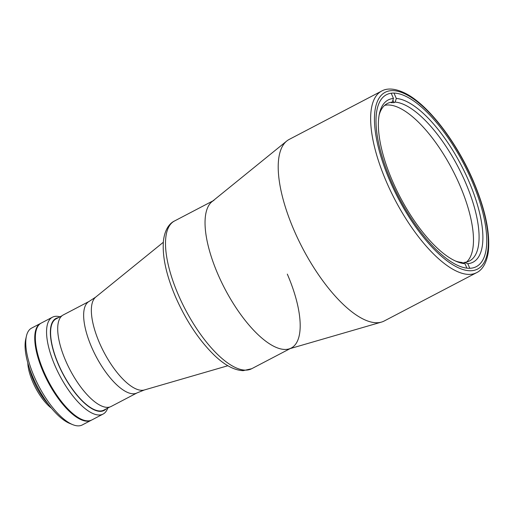 <?xml version="1.0" encoding="UTF-8"?>
<svg xmlns="http://www.w3.org/2000/svg" width="514" height="514" viewBox="0 0 514 514"><rect width="100%" height="100%" fill="white"/><g stroke="black" fill="none" stroke-linecap="round" stroke-linejoin="round"><path stroke-width="0.77" d="M287.307 274.103A83.339 31.367 -117.6 0 1 291.239 348.036A83.339 31.367 -117.6 0 1 217.923 274.27A83.339 31.367 -117.6 0 1 213.985 200.338M463.172 262.988A88.806 33.423 -117.6 0 0 463.371 262.975L464.495 262.384A88.806 33.423 -117.6 0 0 469.552 260.939A88.806 33.423 -117.6 0 0 465.356 182.155A88.806 33.423 -117.6 0 0 395.131 102.1L394.013 102.684L392.914 100.159M391.199 93.233L393.461 98.463A91.537 34.451 62.4 0 0 379.467 113.44A91.537 34.451 62.4 0 0 400.11 197.042A91.537 34.451 62.4 0 0 457.004 261.677A91.537 34.451 62.4 0 0 464.964 263.688L461.649 262.391A88.806 33.423 -117.6 0 1 455.462 261.009M384.613 105.376A88.806 33.423 -117.6 0 1 459.754 185.091A88.806 33.423 -117.6 0 1 466.564 262.05M469.796 268.282L467.804 263.682A91.537 34.451 62.4 0 0 468.742 180.979A91.537 34.451 62.4 0 0 396.307 98.457L393.981 93.085M395.131 102.1L396.307 98.457M393.461 98.463L392.291 102.106L391.167 102.697A88.806 33.423 -117.6 0 1 394.013 102.684M464.964 263.688L466.892 268.147M379.133 115.085A88.806 33.423 -117.6 0 1 387.235 103.558A88.806 33.423 -117.6 0 1 392.291 102.106M467.804 263.682L464.495 262.384M38.524 325.362A54.375 20.464 62.4 0 0 47.082 379.91A54.375 20.464 62.4 0 0 87.187 420.934A54.375 20.464 62.4 0 0 88.466 420.85M35.337 338.103A54.375 20.464 62.4 0 0 76.181 416.192M72.705 424.641L69.673 423.407A51.92 19.538 -117.6 0 1 33.108 377.745A51.92 19.538 -117.6 0 1 25.7 339.336L26.413 336.143A54.651 20.566 62.4 0 0 34.213 376.576A54.651 20.566 62.4 0 0 72.705 424.641A54.651 20.566 62.4 0 0 82.291 424.943L91.267 420.253A54.651 20.566 62.4 0 0 91.563 420.086M40.914 323.248A54.651 20.566 62.4 0 0 40.606 323.402L31.637 328.093A54.651 20.566 62.4 0 0 26.413 336.143M40.606 323.402A54.651 20.566 62.4 0 0 43.189 371.885A54.651 20.566 62.4 0 0 91.267 420.253M107.722 408.097A54.651 20.566 -117.6 0 1 103.089 414.072L91.871 419.938A54.651 20.566 -117.6 0 1 43.793 371.564A54.651 20.566 -117.6 0 1 41.21 323.088L52.428 317.215A54.651 20.566 -117.6 0 1 59.977 316.817M103.089 414.072A54.651 20.566 -117.6 0 1 55.004 365.698A54.651 20.566 -117.6 0 1 52.428 317.215M106.045 408.977A51.92 19.538 -117.6 0 1 58.39 364.522A51.92 19.538 -117.6 0 1 58.3 317.691M109.797 407.011L103.873 410.114A51.509 19.384 -117.6 0 1 58.557 364.522A51.509 19.384 -117.6 0 1 56.129 318.828L62.053 315.731M29.292 367.793A34.701 13.062 62.4 0 0 33.699 381.17A34.701 13.062 62.4 0 0 48.348 404.222M27.801 362.916A32.517 12.24 62.4 0 0 32.812 382.101A32.517 12.24 62.4 0 0 51.503 408.232M65.683 360.77A51.644 19.436 -117.6 0 1 63.241 314.953L89.192 301.377A51.644 19.436 -117.6 0 0 91.633 347.194A51.644 19.436 -117.6 0 0 137.065 392.902L111.114 406.478A51.644 19.436 -117.6 0 1 65.683 360.77M381.472 322.092L289.022 348.929A83.339 31.367 -117.6 0 1 217.923 274.27A83.339 31.367 -117.6 0 1 211.993 201.655L286.761 141.016A102.466 38.563 -117.6 0 1 289.221 139.403L381.645 91.062A102.466 38.563 -117.6 0 0 386.483 181.962A102.466 38.563 -117.6 0 0 476.626 272.658L384.202 320.999A102.466 38.563 -117.6 0 1 381.472 322.092A102.466 38.563 -117.6 0 1 294.053 230.304A102.466 38.563 -117.6 0 1 286.761 141.016M471.762 180.581A97.005 36.507 -117.6 0 1 476.337 266.637A97.005 36.507 -117.6 0 1 391 180.787A97.005 36.507 -117.6 0 1 386.419 94.73A97.005 36.507 -117.6 0 1 471.762 180.581M178.384 294.952A83.339 31.367 62.4 0 0 251.699 368.718L243.173 370.658C234.275 370.305 224.618 365.139 214.216 355.148C199.027 340.249 186.164 320.903 175.64 297.118C166.208 275.067 162.141 256.287 163.452 240.764C164.821 229.167 169.774 223.185 174.452 221.02A83.339 31.367 62.4 0 0 178.384 294.952M163.311 242.287L95.739 297.079A52.576 19.789 62.4 0 0 99.478 342.889A52.576 19.789 62.4 0 0 144.331 389.978L137.065 392.902M389.863 180.787A99.735 37.535 -117.6 0 1 392.4 90.612A99.735 37.535 -117.6 0 1 472.899 180.581A99.735 37.535 -117.6 0 1 470.361 270.756A99.735 37.535 -117.6 0 1 389.863 180.787M212.931 200.89L174.452 221.02M290.185 348.588L251.699 368.718M144.331 389.978L227.882 365.73M95.739 297.079L89.192 301.377M476.626 272.658C480.776 270.73 486.302 265.346 488.294 251.969C490.33 232.97 485.293 209.204 473.163 180.671C456.483 141.62 427.969 104.573 405.36 93.317C393.204 87.277 385.609 88.742 381.645 91.062"/></g></svg>
